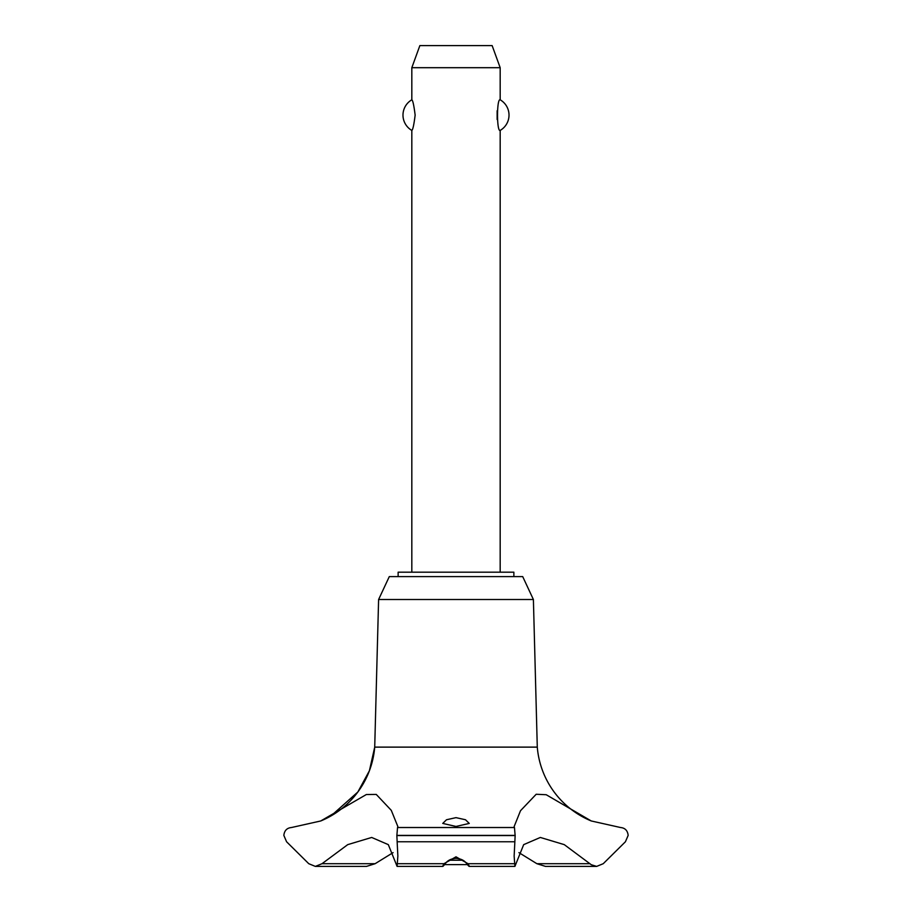 <?xml version="1.0" encoding="UTF-8"?>
<svg xmlns="http://www.w3.org/2000/svg" width="912" height="912" viewBox="0 0 912 912"><rect width="100%" height="100%" fill="white"/><g stroke="black" fill="none" stroke-linecap="round" stroke-linejoin="round"><path stroke-width="1.37" d="M513.866 576.601L513.866 572.189L398.134 572.189L398.134 576.601M533.395 599.515L522.701 576.601L389.299 576.601L378.605 599.515L374.718 747.122A87.7 87.7 0 0 1 322.107 820.39L330.988 815.944L357.846 792.004L369.406 770.743L374.718 747.122L537.282 747.122L533.395 599.515L378.605 599.515M322.027 863.698L315.335 866.4L308.758 863.698L286.585 841.765L283.837 835.392C284.396 830.57 286.927 827.948 291.452 827.526L320.728 820.971L366.362 794.523L376.257 794.42L391.282 810.346L397.86 826.58L397.541 827.526L514.459 827.526L514.14 826.58L520.513 810.711L536.188 794.261L546.22 794.728L591.272 820.971L620.559 827.526C625.073 827.948 627.604 830.57 628.163 835.392L625.415 841.765L603.242 863.698L596.665 866.4L591.272 864.736L564.277 844.637L540.326 837.455L523.682 844.637L514.904 866.4L514.14 856.072L514.858 841.765L397.142 841.765L397.86 856.072L397.096 866.4L388.318 844.637L371.674 837.455L347.723 844.637L322.027 863.698L375.117 863.698L393.083 852.629M315.335 866.4L366.521 866.4L375.117 863.698M591.272 820.971A87.7 87.7 0 0 1 537.282 747.122M397.541 827.526L396.857 835.563L515.143 835.563L514.459 827.526M396.857 835.392L515.143 835.392M514.357 863.698L468.027 863.698C469.954 867.244 469.509 867.244 466.705 863.698C464.504 860.472 460.936 858.694 456 858.34C451.064 858.694 447.496 860.472 445.295 863.698C442.491 867.244 442.046 867.244 443.973 863.698L456 856.813L468.027 863.698L469.19 866.4L514.904 866.4M456 826.454L442.742 823.422L446.515 819.751L456 817.642L465.496 819.751L469.258 823.422L456 826.454M397.096 866.4L442.81 866.4L443.973 863.698L397.643 863.698M500.175 572.189L500.175 130.416C496.652 132.16 496.652 98.063 500.175 99.807L500.175 67.693L411.825 67.693L411.825 99.807C412.84 100.4 413.945 105.507 415.142 115.117C413.945 124.727 412.84 129.835 411.825 130.416L411.825 572.189M497.131 110.751L497.131 119.483M411.825 67.693L419.862 45.6L492.138 45.6L500.175 67.693M500.175 99.807A17.67 17.67 0 0 1 500.175 130.416M411.825 130.416A17.67 17.67 0 0 1 411.825 99.807M449.126 860.21L462.874 860.21M467.411 864.633L444.589 864.633M514.847 841.765L515.143 835.563M589.973 863.698L536.883 863.698L545.479 866.4L596.665 866.4M518.917 852.629L536.883 863.698M396.857 835.563L397.153 841.765M320.728 820.971L321.902 820.481"/></g></svg>
